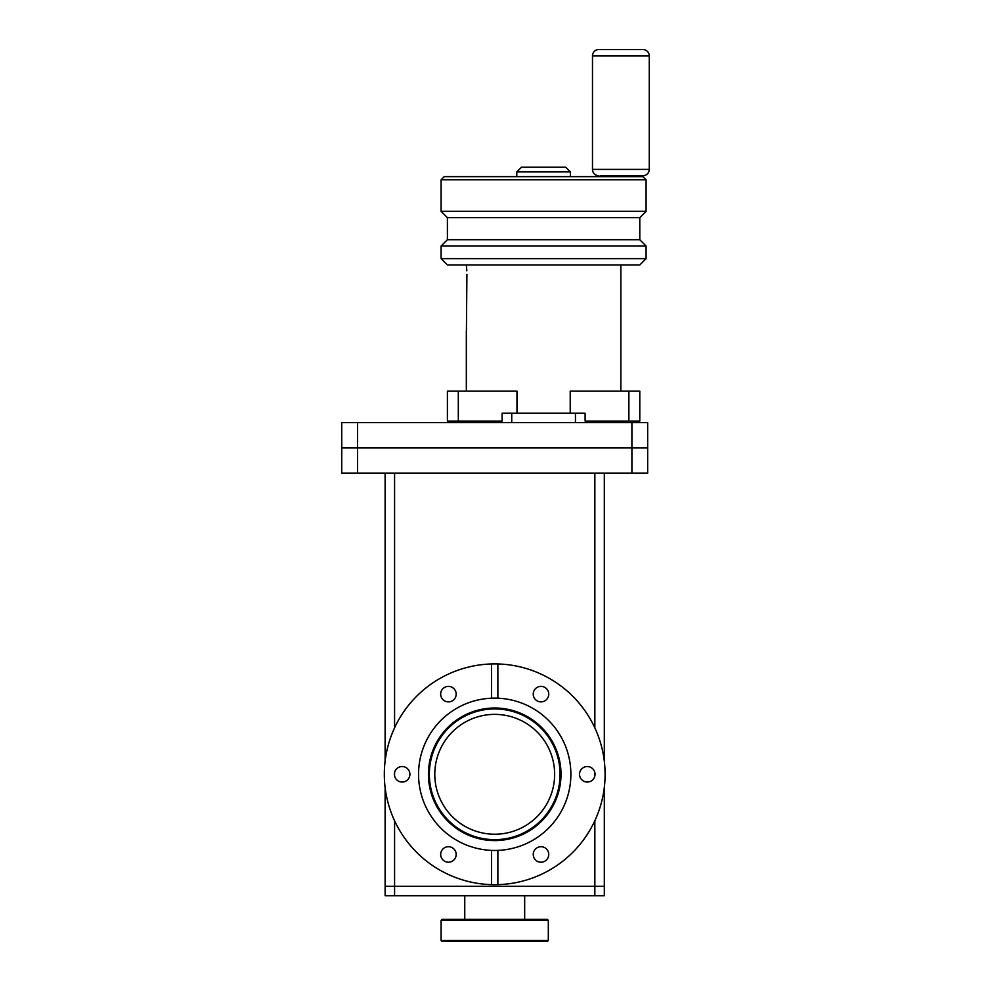 <?xml version="1.0" encoding="UTF-8"?>
<svg xmlns="http://www.w3.org/2000/svg" width="991" height="991" viewBox="0 0 991 991"><rect width="100%" height="100%" fill="white"/><g stroke="black" fill="none" stroke-linecap="round" stroke-linejoin="round"><path stroke-width="1.49" d="M385.115 787.473L385.115 886.264L604.312 886.264L604.312 787.473M385.115 473.103L385.115 761.125M604.312 761.125L604.312 473.103M394.579 820.746L394.579 886.264L385.115 886.264L385.115 895.715L394.579 895.715L394.579 886.264L594.848 886.264L594.848 895.715L604.312 895.715L604.312 886.264L594.848 886.264L594.848 820.746M594.848 895.715L394.579 895.715M631.899 473.103L647.668 473.103L647.668 447.882L631.899 447.882L647.668 447.882L647.668 422.649L631.899 422.649L631.899 447.882L341.746 447.882L341.746 473.103L357.516 473.103L357.516 447.882L631.899 447.882L631.899 473.103L357.516 473.103M341.746 447.882L357.516 447.882L357.516 422.649L341.746 422.649L341.746 447.882M357.516 422.649L631.899 422.649M554.638 774.293A59.918 59.918 0 0 1 494.707 834.224A59.918 59.918 0 0 1 434.789 774.293A59.918 59.918 0 0 1 494.707 714.375A59.918 59.918 0 0 1 554.638 774.293M406.025 767.579A7.755 7.755 0 0 1 408.862 778.17A7.755 7.755 0 0 1 398.271 781.007A7.755 7.755 0 0 1 395.434 770.416A7.755 7.755 0 0 1 406.025 767.579M444.55 847.751A7.755 7.755 0 0 1 455.142 850.588A7.755 7.755 0 0 1 452.305 861.179A7.755 7.755 0 0 1 441.713 858.342A7.755 7.755 0 0 1 444.55 847.751M533.245 854.465A7.755 7.755 0 0 1 540.999 846.71A7.755 7.755 0 0 1 548.741 854.465A7.755 7.755 0 0 1 540.999 862.22A7.755 7.755 0 0 1 533.245 854.465M583.402 781.007A7.755 7.755 0 0 1 580.565 770.416A7.755 7.755 0 0 1 591.156 767.579A7.755 7.755 0 0 1 593.993 778.17A7.755 7.755 0 0 1 583.402 781.007M544.877 700.848A7.755 7.755 0 0 1 534.273 698.011A7.755 7.755 0 0 1 537.122 687.42A7.755 7.755 0 0 1 547.713 690.256A7.755 7.755 0 0 1 544.877 700.848M456.182 694.134A7.755 7.755 0 0 1 448.428 701.888A7.755 7.755 0 0 1 440.673 694.134A7.755 7.755 0 0 1 448.428 686.379A7.755 7.755 0 0 1 456.182 694.134M497.866 663.958A110.385 110.385 0 0 1 605.092 774.293A110.385 110.385 0 0 1 491.561 884.641A110.385 110.385 0 0 1 384.322 774.293A110.385 110.385 0 0 1 497.866 663.958L497.866 698.197A76.171 76.171 0 0 0 491.561 698.197L491.561 663.958M560.064 774.293A65.356 65.356 0 0 1 494.707 839.65A65.356 65.356 0 0 1 429.351 774.293A65.356 65.356 0 0 1 494.707 708.937A65.356 65.356 0 0 1 560.064 774.293M497.866 698.197A76.171 76.171 0 0 1 570.878 774.293A76.171 76.171 0 0 1 497.866 850.402L497.866 884.641M491.561 884.641L491.561 850.402A76.171 76.171 0 0 1 418.549 774.293A76.171 76.171 0 0 1 491.561 698.197M491.561 850.402A76.171 76.171 0 0 0 497.866 850.402M466.327 264.956L466.823 270.828M466.811 270.506L466.612 267.731M466.526 266.777L466.414 265.675M466.91 274.42L466.414 330.461M466.526 329.346L466.612 328.417M458.313 421.076L447.399 421.076L447.399 391.111L458.313 391.111L458.313 421.076L502.078 421.076L502.078 413.185L585.111 413.185L585.111 421.076L639.79 421.076L639.79 391.111L628.876 391.111L628.876 421.076M575.449 413.185L575.449 422.649M511.74 422.649L511.74 413.185M570.221 413.185L570.221 391.111L628.876 391.111M458.313 391.111L516.98 391.111L516.98 413.185M646.095 182.257L646.095 192.489L646.095 179.805L441.094 179.805L441.094 211.343L646.095 211.343L646.095 192.489M441.094 258.651L441.094 246.028L447.399 239.723L639.79 239.723L646.095 246.028L646.095 258.651L639.79 264.956L447.399 264.956L441.094 258.651L646.095 258.651M639.79 239.723L639.79 217.648L646.095 211.343M447.399 239.723L447.399 217.648L639.79 217.648M447.399 217.648L441.094 211.343M441.094 179.805L444.253 176.646L642.936 176.646L646.095 179.805M441.094 246.028L646.095 246.028M565.675 167.182L521.514 167.182L516.794 171.914L570.407 171.914L565.675 167.182M600.36 175.704L642.936 175.704A6.305 6.305 0 0 0 649.254 169.399L592.482 169.399L592.482 55.855A6.305 6.305 0 0 1 598.787 49.55L642.936 49.55A6.305 6.305 0 0 1 649.254 55.855L592.482 55.855M598.787 175.704A6.305 6.305 0 0 1 592.482 169.399M620.861 175.704L642.936 175.704M611.397 176.646L630.326 176.646M441.094 940.509L442.048 941.45L547.379 941.45L548.32 940.509L548.32 920.317L441.094 920.317L441.094 940.509L548.32 940.509M441.094 920.317L442.048 919.375L547.379 919.375L548.32 920.317M524.673 919.375L524.673 895.715M464.754 919.375L464.754 895.715M594.848 473.103L594.848 727.84M594.848 772.621L594.848 775.978M394.579 775.978L394.579 772.621M394.579 727.84L394.579 473.103M494.707 840.591A66.286 66.286 0 0 1 428.422 774.293A66.286 66.286 0 0 1 494.707 708.008A66.286 66.286 0 0 1 561.005 774.293A66.286 66.286 0 0 1 494.707 840.591M560.15 774.293A65.443 65.443 0 0 1 494.707 839.736A65.443 65.443 0 0 1 429.264 774.293A65.443 65.443 0 0 1 494.707 708.85A65.443 65.443 0 0 1 560.15 774.293M466.327 391.111L466.327 331.192M620.861 391.111L620.861 264.956M627.167 422.649L627.167 421.076M460.022 422.649L460.022 421.076M516.794 176.646L516.794 171.914M570.407 176.646L570.407 171.914M649.254 169.399L649.254 55.855M612.983 176.336L612.983 175.704M628.752 176.336L628.752 175.704"/></g></svg>
